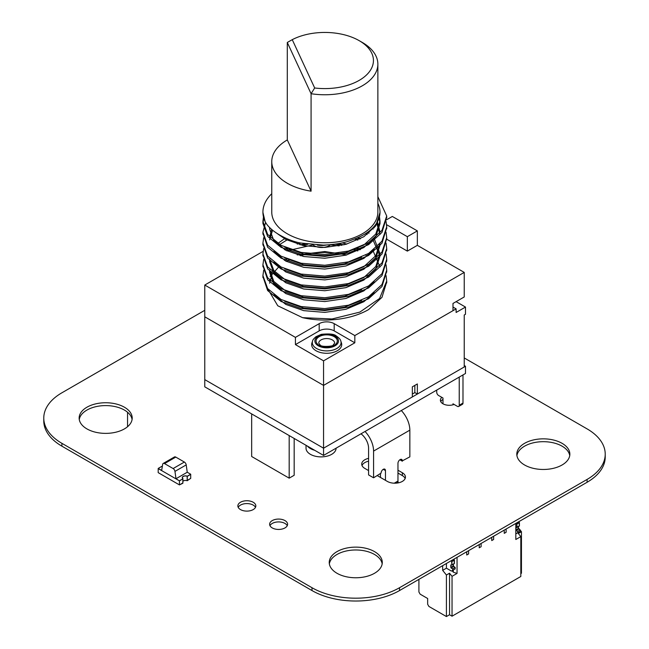 <?xml version="1.0" encoding="UTF-8"?>
<svg xmlns="http://www.w3.org/2000/svg" width="649" height="649" viewBox="0 0 649 649"><rect width="100%" height="100%" fill="white"/><g stroke="black" fill="none" stroke-linecap="round" stroke-linejoin="round"><path stroke-width="0.97" d="M464.238 357.956L587.094 428.892A61.882 35.727 180 0 1 605.225 454.154A61.882 35.727 180 0 1 587.094 479.424L399.524 587.718A61.882 35.727 180 0 1 311.999 587.718L61.906 443.332A61.882 35.727 180 0 1 43.775 418.061A61.882 35.727 180 0 1 61.906 392.791L204.768 310.311M605.225 454.154L605.225 457.001A61.882 35.727 180 0 1 587.094 482.272L399.524 590.558A61.882 35.727 180 0 1 311.999 590.558L61.906 446.171A61.882 35.727 180 0 1 43.775 420.909L43.775 418.061M442.983 399.427A8.843 5.103 0 0 0 440.736 401.617M441.855 397.375A8.843 5.103 0 0 0 440.387 400.19A8.843 5.103 0 0 0 442.983 403.8A8.843 5.103 0 0 0 454.105 404.449M569.741 455.582A26.528 15.316 0 0 0 543.327 441.685A26.528 15.316 0 0 0 516.912 455.582M524.57 464.984A26.528 15.316 0 0 0 553.475 468.302A26.528 15.316 0 0 0 569.854 454.154A26.528 15.316 0 0 0 543.327 438.846A26.528 15.316 0 0 0 516.799 454.154A26.528 15.316 0 0 0 524.57 464.984M132.088 419.481A26.528 15.316 0 0 0 105.673 405.593A26.528 15.316 0 0 0 79.259 419.481M86.917 428.892A26.528 15.316 0 0 0 115.822 432.21A26.528 15.316 0 0 0 132.201 418.061A26.528 15.316 0 0 0 105.673 402.745A26.528 15.316 0 0 0 79.146 418.061A26.528 15.316 0 0 0 86.917 428.892M255.487 507.34A8.981 5.184 0 0 0 246.847 503.575A8.981 5.184 0 0 0 238.207 507.34M240.495 509.587A8.981 5.184 0 0 0 250.287 510.714A8.981 5.184 0 0 0 255.828 505.92A8.981 5.184 0 0 0 246.847 500.736A8.981 5.184 0 0 0 237.867 505.92A8.981 5.184 0 0 0 240.495 509.587M377.329 475.636L387.331 481.412A10.611 6.125 0 0 0 398.9 482.734A10.611 6.125 0 0 0 405.447 477.08A10.611 6.125 0 0 0 402.339 472.748L397.967 470.217M405.154 478.5A10.611 6.125 0 0 0 402.339 475.595L397.967 473.064M368.575 461.196A10.611 6.125 0 0 0 362.012 465.503M368.575 458.356A10.611 6.125 0 0 0 361.72 464.084A10.611 6.125 0 0 0 364.827 468.416L368.575 470.582M287.247 525.682A8.981 5.184 0 0 0 278.608 521.918A8.981 5.184 0 0 0 269.968 525.682M272.256 527.921A8.981 5.184 0 0 0 282.047 529.049A8.981 5.184 0 0 0 287.596 524.254A8.981 5.184 0 0 0 278.608 519.07A8.981 5.184 0 0 0 269.627 524.254A8.981 5.184 0 0 0 272.256 527.921M382.172 563.867A26.528 15.316 0 0 0 355.757 549.979A26.528 15.316 0 0 0 329.351 563.867M337.001 573.278A26.528 15.316 0 0 0 365.914 576.596A26.528 15.316 0 0 0 382.285 562.448A26.528 15.316 0 0 0 355.757 547.131A26.528 15.316 0 0 0 329.238 562.448A26.528 15.316 0 0 0 337.001 573.278M164.53 463.589L175.782 457.091A2.653 1.533 -120 0 0 174.459 456.961L163.199 463.459A2.653 1.533 -120 0 0 162.68 464.311L161.633 470.582L176.009 478.881L174.962 471.401A2.653 1.533 -120 0 0 173.113 468.546L164.53 463.589A2.653 1.533 -120 0 0 163.199 463.459M175.782 457.091L184.365 462.047L173.113 468.546M174.962 471.401L186.214 464.903A2.653 1.533 -120 0 0 184.365 462.047M186.214 464.903L187.245 472.253M176.009 478.735L179.448 480.868L182.888 478.881L182.888 482.921L180.073 484.552L182.888 483.213L179.448 484.908L158.194 472.634L158.194 468.594L179.448 480.868L176.009 478.735L187.261 472.237L190.701 474.224L187.172 476.269L187.172 480.739A3.01 1.736 0 0 0 182.986 481.177M190.076 478.775L187.261 480.69L190.076 478.775M182.856 478.759L182.856 483.229L182.856 478.759A3.18 1.842 180 0 1 182.272 477.688A3.18 1.842 180 0 1 183.992 476.058A3.18 1.842 180 0 1 187.293 476.196L187.172 480.739M187.172 476.269A3.01 1.736 0 0 0 184.056 476.155A3.01 1.736 0 0 0 182.442 477.688A3.01 1.736 0 0 0 182.986 478.686M179.448 484.908L179.448 480.868L182.888 478.881L179.448 480.722M182.888 478.735A3.131 1.809 180 0 1 182.28 477.672A3.131 1.809 180 0 1 184 476.058A3.131 1.809 180 0 1 187.261 476.212L190.701 474.37L187.261 476.358L187.261 480.398L190.701 478.41L190.701 474.224M162.282 466.68A3.131 1.809 180 0 1 161.633 466.461L158.194 468.448L161.658 470.42M161.633 470.436L158.194 468.448M162.282 466.696A3.18 1.842 180 0 1 161.601 466.485L161.723 466.412A3.01 1.736 0 0 0 162.299 466.59M442.667 565.652L442.667 570.349L446.415 568.183L451.42 571.071L446.415 568.183L446.415 563.486L446.415 568.183L442.667 570.349L442.667 565.652L442.667 570.349L446.415 568.183L451.42 571.071L452.669 570.349L452.669 568.905L450.795 567.461L450.795 564.971L451.891 564.873L450.795 564.971L451.891 564.873L451.891 561.555L454.389 560.111L454.389 563.429L454.073 559.568L454.389 560.111L451.891 561.555L454.389 560.111L453.643 559.316M454.073 563.616L451.891 564.873L451.574 561.012L454.073 559.568L451.136 560.76L451.891 561.555L451.891 564.873L454.3 563.632L454.389 560.111M452.669 570.349L452.669 568.905L452.669 570.349L455.168 568.905L451.42 571.071L455.168 568.905L455.168 567.461L453.294 566.017L453.294 564.216L453.294 566.739L453.294 564.216L453.294 566.017L455.168 567.461L453.61 566.553L451.104 567.997L453.61 566.553L453.294 564.216L453.294 566.739M455.168 567.461L452.669 568.905L455.168 567.461L455.168 568.905L455.168 567.461L452.669 568.905L451.104 567.997L453.61 566.553M519.103 526.071L515.817 527.426L516.912 527.337L516.912 524.019L516.158 523.224L516.912 524.019L516.912 527.337L516.912 524.019L519.411 522.575L516.912 524.019L516.158 523.224M516.133 527.248L516.596 527.515L519.411 525.893L519.411 522.575L516.912 524.019M519.411 522.575L519.411 525.893L519.103 522.031L518.665 521.78L519.103 522.031L516.596 523.475L519.103 522.031L518.665 521.78M515.817 533.17L516.442 533.527L518.94 532.083L516.442 533.527L515.817 533.17L516.442 533.527L517.691 532.805L517.691 531.361L515.817 529.917L515.817 527.426L515.817 529.917L517.691 531.361L516.133 530.46L518.632 529.016L516.133 530.46L515.817 527.426M518.316 526.672L518.632 529.016L518.316 528.473L515.817 529.917L518.316 528.473L518.316 526.672L518.316 528.473L520.19 529.917L517.691 531.361L520.19 529.917L520.19 531.361L516.442 533.527L520.19 531.361L520.19 529.917L520.19 531.361L517.691 532.805L517.691 531.361L520.19 529.917L518.632 529.016L516.133 530.46M504.249 530.095L504.249 533.348L506.123 532.261L504.249 533.348L504.249 530.095L504.249 533.348L506.123 532.261L506.123 529.016L506.123 532.261L504.249 533.348L504.249 530.095M491.747 537.315L491.747 540.568L493.621 539.481L491.747 540.568L491.747 537.315L491.747 540.568L493.621 539.481L493.621 536.236L493.621 539.481L491.747 540.568L491.747 537.315M479.238 544.535L479.238 547.788L481.12 546.701L479.238 547.788L479.238 544.535L479.238 547.788L481.12 546.701L481.12 543.456L481.12 546.701L479.238 547.788L479.238 544.535M466.736 551.755L466.736 555L468.61 553.922L466.736 555L466.736 551.755L466.736 555L468.61 553.922L468.61 550.677L468.61 553.922L466.736 555L466.736 551.755M515.817 536.082L515.817 523.419L515.817 539.497L515.817 523.419L515.817 539.497L520.822 536.609L520.822 576.482L452.045 616.193L449.546 614.749L446.415 616.55L428.908 606.442L427.659 604.276L428.908 606.442L446.415 616.55L446.415 575.014L442.667 570.349L446.415 575.014L449.546 573.205L452.045 576.32L452.045 616.193L449.546 614.749L449.546 573.205L446.415 575.014L446.415 616.55L428.908 606.442L427.659 604.276L427.659 598.5L420.406 594.314L427.659 598.5L427.659 604.276L427.659 598.5L420.406 594.314M457.05 557.353L457.05 573.432L457.05 557.353L457.05 573.432L452.045 576.32L452.045 616.193L449.546 614.749L446.415 616.55L446.415 575.014L442.667 570.349M520.822 573.594L521.447 573.237L520.822 573.594L521.447 573.237L521.447 531.693L520.19 530.144L521.447 531.693L518.316 533.502L520.822 536.609L520.822 576.482L452.045 616.193L520.822 576.482L520.822 536.609L515.817 539.497L520.822 536.609L518.316 533.502L521.447 531.693L521.447 573.237L521.447 531.693L520.19 530.144M418.905 579.37L418.905 592.002L418.905 579.37L418.905 592.002L420.154 594.168L427.659 598.5M446.415 616.55L449.546 614.749L449.546 573.205L452.045 576.32L457.05 573.432L453.294 572.183L453.294 569.984M452.093 570.682L453.294 572.183L452.093 570.682L453.294 572.183L457.05 573.432L452.045 576.32L452.045 616.193M518.316 527.807L519.857 529.722M127.553 426.718L127.553 412.253M332.312 339.906A7.958 4.592 0 0 0 323.64 338.916A7.958 4.592 0 0 0 318.732 343.159L320.184 344.992C320.841 347.329 334.186 346.388 333.229 344.968L334.649 343.159A7.958 4.592 0 0 0 332.312 339.906M312.575 341.025L311.926 342.956A15.032 8.68 0 0 0 326.69 353.283A15.032 8.68 0 0 0 341.447 342.956L340.798 341.025A14.375 8.299 180 0 1 326.69 350.898A14.375 8.299 180 0 1 312.575 341.025C312.607 340.108 313.727 338.673 315.933 336.734L321.223 334.357C329.432 333.497 334.478 334.057 336.369 336.036C339.119 337.942 340.595 339.605 340.798 341.025M359.197 40.668L362.329 42.469A53.048 30.633 180 0 1 377.864 64.129A53.048 30.633 180 0 1 311.082 93.716L311.082 191.171A53.048 30.633 180 0 1 287.296 183.245A53.048 30.633 180 0 1 271.761 161.593A53.048 30.633 180 0 1 287.296 139.933L287.296 42.469L292.253 39.662L314.676 87.98A48.634 28.077 0 0 0 367.545 73.921A48.634 28.077 0 0 0 359.197 40.668A48.634 28.077 0 0 0 292.253 39.662M271.761 161.593L271.761 212.126A53.048 30.633 0 0 0 287.296 233.786A53.048 30.633 0 0 0 345.114 240.422A53.048 30.633 0 0 0 377.864 212.126L377.864 64.129M377.864 196.663L386.707 216.003L381.993 230.354L368.591 242.621L348.513 251.049L324.833 254.449L301.136 252.404L281.058 245.338L267.631 234.419L262.918 221.423L263.47 216.888M386.058 221.423L386.707 226.834L381.993 241.185L368.583 253.451L348.505 261.88L324.825 265.279L301.136 263.234L281.049 256.168L267.631 245.249L262.918 232.253L265.603 222.347M386.058 232.253L386.707 237.664L381.993 252.015L368.583 264.289L348.505 272.71L324.816 276.109L301.128 274.065L281.049 266.999L267.631 256.079L262.918 243.083L263.705 237.664M374.457 226.047L375.163 226.631M386.058 243.083L386.707 248.494L381.993 262.845L368.575 275.119L348.497 283.54L324.816 286.939L301.128 284.895L281.049 277.821L267.631 266.909L262.918 253.905L263.705 248.494M367.707 232.18L369.062 233.007M386.058 253.905L386.707 259.324L381.993 273.675L368.575 285.941L348.497 294.37L324.808 297.761L301.128 295.717L281.049 288.651L267.631 277.731L262.918 264.735L263.705 259.324M276.466 243.594L277.237 243.075M284.862 238.937L286.128 238.378M357.177 237.94L359.806 239.01M367.837 243.075L369.062 243.829M386.058 264.735L386.707 270.154L381.993 284.505L368.575 296.771L348.497 305.2L324.808 308.591L301.12 306.547L281.041 299.473L267.631 288.562L262.918 275.565L263.705 270.154M276.466 254.424L277.237 253.905M284.862 249.768L287.872 248.494M300 244.827L305.111 243.846M337.926 243.716L343.962 244.835M356.455 248.494L359.806 249.841M367.837 253.905L369.062 254.659M386.058 275.565L386.707 280.976L379.584 298.467L359.854 312.104L332.069 318.975L302.596 317.669A61.89 35.736 0 0 0 368.575 309.589L381.993 297.315L386.682 281.974M357.591 250.92L353.673 249.484M339.111 245.89L329.911 244.787M313.232 244.835L286.923 250.863M262.942 276.555L267.631 290.549L281.049 301.469L301.128 308.535L324.808 310.579L348.497 307.18L368.575 298.759L381.993 286.485L386.682 271.144M357.591 240.089L354.565 238.962M288.554 239.384L286.923 240.033M262.942 265.733L267.631 279.719L281.049 290.638L301.128 297.704L324.816 299.749L348.497 296.35L368.583 287.929L381.993 275.663L386.682 260.314M262.942 254.903L267.631 268.897L281.049 279.808L301.136 286.882L324.825 288.919L348.505 285.519L368.583 277.099L381.993 264.824L386.682 249.484M262.942 244.073L267.631 258.067L281.058 268.986L301.136 276.052L324.825 278.088L348.505 274.689L368.583 266.268L381.993 254.002L386.682 238.662M262.942 233.242L267.631 247.237L281.058 258.156L301.144 265.222L324.833 267.258L348.513 263.859L368.591 255.438L381.993 243.172L386.682 227.831M263.729 217.902L262.918 223.402L267.631 236.406L281.058 247.326L301.144 254.392L324.841 256.428L348.513 253.029L368.591 244.608L382.001 232.342L386.682 217.001M262.918 212.353L265.076 221.479C270.528 232.683 291.06 241.655 300.949 243.051L323.453 245.135C335.963 244.527 345.568 242.734 352.269 239.773A55.189 31.866 0 0 0 380.006 212.126A55.189 31.866 0 0 0 377.864 203.332M271.761 193.718A61.89 35.736 0 0 0 262.918 212.126A61.89 35.736 0 0 0 265.076 221.479M279.451 266.106L278.332 266.942M267.291 288.107L277.764 305.768L302.596 317.669M346.444 255.008A55.189 31.866 0 0 0 300.373 255.747M289.365 259.892A55.189 31.866 0 0 0 286.412 261.433M379.478 216.523L380.006 221.155L375.803 234.021L363.838 245.038L345.933 252.623L324.816 255.722L303.691 253.97L284.716 247.155M377.41 221.788L380.006 231.969M361.623 257.166L344.465 263.835L324.816 266.552L303.691 264.8L284.716 257.986M269.619 237.388L271.631 229.34M373.581 227.045L374.238 227.831M380.006 242.823L375.803 255.682L363.838 266.69L345.933 274.276L324.816 277.383L303.691 275.63L284.716 268.816M367.553 232.285L368.77 233.242M374.23 238.645L380.006 253.629L375.803 266.512L363.838 277.521L345.933 285.106L324.816 288.213L303.691 286.46L285.787 280.23L273.821 270.576L269.619 259.056L269.619 261.579L273.821 273.099L285.787 282.761L303.691 288.992L324.816 290.736L345.933 287.637L363.838 280.052L375.803 269.035L380.006 256.16L372.924 239.659M276.969 244.073L285.422 238.069M358.191 237.502L360.479 238.654M367.65 243.188L368.77 244.073M361.647 289.641L344.481 296.317L324.816 299.043L303.691 297.291L285.787 291.06L273.821 281.398L269.619 269.87L269.619 272.41L273.821 283.929L285.787 293.583L303.691 299.814L324.816 301.566L345.933 298.467L363.838 290.882L374.295 281.909M276.969 254.903L277.715 254.213M284.376 249.484L286.923 248.113M297.258 244.073L301.014 243.067M342.072 242.864L346.817 244.073M357.599 248.056L360.479 249.484M367.65 254.019L368.77 254.903M361.647 300.471L344.481 307.147L324.816 309.865L303.691 308.121L284.692 301.282M269.619 280.725L269.627 280.108M270.146 276.555L272.142 271.712M276.969 265.733L277.715 265.043M284.376 260.314L286.923 258.943M297.258 254.903L324.816 251.552L346.817 254.903M380.006 212.474L375.803 225.722L363.838 236.731L345.933 244.316L324.816 247.423L303.691 245.671L285.787 239.44L277.723 233.932M379.138 217.748L380.006 223.678L375.803 236.544L363.838 247.561L345.933 255.146L324.816 258.253L303.691 256.501L285.787 250.271L273.821 240.609L269.619 229.097L269.7 227.483M376.68 223.013L380.006 234.508M374.286 249.419L363.838 258.391L345.933 265.976L324.816 269.075L303.691 267.331L285.787 261.101L273.862 251.496M269.619 239.911L272.588 230.176M372.396 228.27L373.159 229.089M380.006 243.821L380.006 245.338L375.803 258.205L363.838 269.221L345.933 276.807L324.816 279.906L303.691 278.161L285.787 271.931L273.862 262.318M365.736 233.51L367.139 234.508M278.389 245.338L288.132 239.213M355.238 238.71L357.956 239.919M365.679 244.3L367.139 245.338M372.924 250.49L380.006 267.007M278.389 256.16L279.476 255.284M286.704 250.749L289.884 249.257M302.126 245.338L307.853 244.259M335.273 244.146L341.812 245.338M354.451 249.216L357.956 250.749M365.679 255.13L367.139 256.16M374.295 292.731L363.838 301.712L345.933 309.289L324.816 312.396L303.691 310.644L285.787 304.413L273.862 294.808M269.619 283.24L272.109 274.292L279.476 266.114M311.082 191.171L287.296 139.933M314.676 87.98L311.082 93.716L287.296 42.469M464.238 365.541L465.487 366.263L323.559 448.199L323.559 360.844L354.825 342.794L354.825 335.574L464.238 272.41L464.238 296.958L452.986 303.448L452.986 310.668L323.559 385.392L204.768 316.809L204.768 285.041L263.088 251.374M284.749 238.873L285.828 238.248M354.825 342.794L334.194 330.885A10.611 6.125 0 0 0 319.186 330.885L295.425 344.603L323.559 360.844M295.425 344.603L295.425 337.383L204.768 285.041M464.238 272.41L417.348 245.338L407.345 251.114L386.658 239.165M312.607 244.787L314.181 245.695A10.611 6.125 0 0 0 329.189 245.695L330.933 244.689M354.825 335.574L334.194 323.664A10.611 6.125 0 0 0 319.186 323.664L295.425 337.383M386.366 219.906L392.337 216.458L417.348 230.898L417.348 245.338M386.601 224.7L407.345 236.674L407.345 251.114M407.345 236.674L417.348 230.898M394.243 483.197L397.967 481.047L397.967 463.362A3.091 1.785 -60 0 1 399.313 460.246A3.091 1.785 -60 0 1 401.699 459.419A3.091 1.785 -60 0 1 402.339 460.839L409.844 456.864L409.844 430.149L373.581 451.087A19.454 11.228 -120 0 0 365.046 431.471M373.581 451.087L373.581 477.802L381.085 473.105A3.091 1.785 -60 0 1 382.431 469.99A3.091 1.785 -60 0 1 384.816 469.162A3.091 1.785 -60 0 1 385.457 470.582L385.457 480.325M373.581 477.802L368.575 474.914L368.575 448.199A12.38 7.147 -120 0 0 360.998 433.808M322.31 454.698L297.932 440.622M240.406 407.41L216.028 393.335M289.178 435.568L251.666 413.908L251.666 456.507L289.178 478.159L289.178 435.568M289.178 478.159L294.175 475.271L294.175 438.456M401.309 410.533A19.454 11.228 60 0 1 409.844 430.149M380.46 477.437L380.46 473.827M402.339 461.196L399.857 459.76M397.967 481.047A3.537 2.044 -120 0 0 398.105 482.077L398.308 482.864M462.988 374.927L462.988 403.078A2.653 1.533 60 0 1 462.437 404.295L458.689 406.461A2.653 1.533 -120 0 0 459.232 405.244L459.232 377.093M458.689 406.461A2.653 1.533 -120 0 1 457.358 406.331L452.986 403.8L452.986 404.814M442.983 403.8L442.983 398.024L438.602 395.501A2.653 1.533 -120 0 1 436.728 392.247L436.728 390.081M465.487 366.263L465.487 373.483L323.559 455.42L323.559 448.199L204.768 379.616L204.768 316.809L323.559 385.392L456.109 308.867L452.986 307.058M323.559 455.42L204.768 386.836L204.768 379.616L323.559 448.199L412.342 396.945L412.342 386.836L417.348 383.948L417.348 394.057L464.238 366.985L464.238 315L465.487 314.278L465.487 307.058L456.109 301.647M336.093 448.183L336.093 448.199A15.032 8.68 180 0 1 321.06 456.88A15.032 8.68 180 0 1 306.028 448.199L306.028 445.295M314.651 450.276A15.032 8.68 180 0 1 307.464 446.131M412.342 394.057L414.841 392.613L417.348 394.057M465.487 307.058L456.109 312.477L456.109 308.867M414.841 392.613L414.841 385.392M451.104 567.997L450.795 564.971L450.795 567.461L453.294 566.017L450.795 567.461L452.669 568.905M451.136 560.76L451.891 561.555M520.19 529.917L518.632 529.016M517.691 532.805L517.691 531.361M506.123 529.016L506.123 532.261L504.249 533.348L506.123 532.261L506.123 529.016M493.621 536.236L493.621 539.481L491.747 540.568L493.621 539.481L493.621 536.236M481.12 543.456L481.12 546.701L479.238 547.788L481.12 546.701L481.12 543.456M468.61 550.677L468.61 553.922L466.736 555L468.61 553.922L468.61 550.677M418.905 592.002L420.154 594.168L418.905 592.002M520.822 536.609L518.316 533.502L521.447 531.693M449.546 614.749L449.546 573.205L446.415 575.014M449.546 573.205L452.045 576.32M446.415 568.183L446.415 563.486M515.817 539.497L515.817 523.419M457.05 573.432L453.294 572.183M587.094 482.272L587.094 479.424M399.524 590.558L399.524 587.718M311.999 590.558L311.999 587.718M61.906 446.171L61.906 443.332M402.339 475.595L402.339 472.748M451.891 564.873L454.389 563.429M451.574 561.012L454.073 559.568M450.795 567.461L453.294 566.017M519.411 525.893L516.912 527.337M519.103 522.031L516.596 523.475M518.316 528.473L515.817 529.917M334.194 336.661A10.611 6.125 180 0 1 329.432 346.907A10.611 6.125 180 0 1 316.436 339.403A10.611 6.125 180 0 1 334.194 336.661M335.038 336.174A11.812 6.823 0 0 0 315.276 339.224A11.812 6.823 0 0 0 329.749 347.58A11.812 6.823 0 0 0 335.038 336.174M326.439 245.03A14.375 8.299 180 0 1 317.183 245.079M319.186 330.885L319.186 323.664M334.194 330.885L334.194 323.664M402.339 460.839L400.149 459.573M385.457 470.582L383.267 469.316M396.239 483.148L398.105 482.077M459.232 405.244L462.988 403.078M451.793 565.076L454.3 563.632M519.322 526.096L516.823 527.54M262.918 212.126L262.918 212.572M262.918 221.423L262.918 223.402M262.918 232.253L262.918 234.232M262.918 243.083L262.918 245.062M262.918 253.905L262.918 255.893M262.918 264.735L262.918 266.723M262.918 275.565L262.918 277.553M386.707 216.003L386.707 217.991M386.707 226.834L386.707 228.821M386.707 237.664L386.707 239.651M386.707 248.494L386.707 250.482M386.707 259.324L386.707 261.312M386.707 270.146L386.707 272.134M386.707 280.976L386.707 282.964M269.619 227.41L269.619 229.089M380.006 212.126L380.006 212.848M380.006 221.147L380.006 223.678M380.006 253.637L380.006 256.16"/></g></svg>
